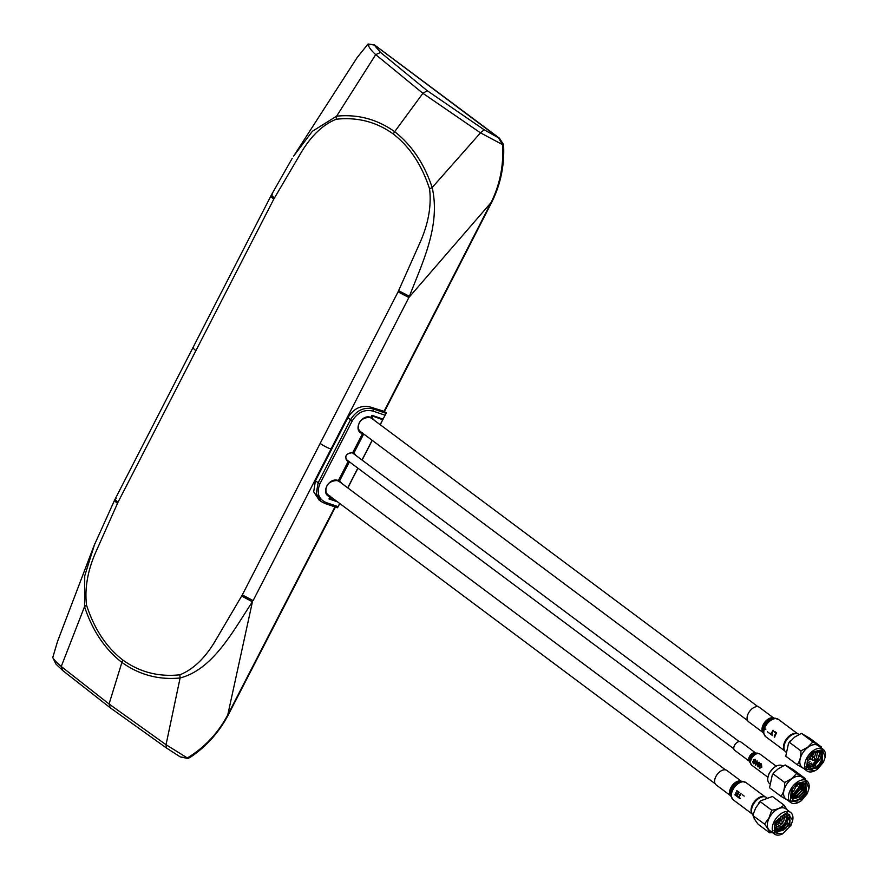 <?xml version="1.0" encoding="UTF-8"?>
<svg xmlns="http://www.w3.org/2000/svg" width="878" height="878" viewBox="0 0 878 878"><rect width="100%" height="100%" fill="white"/><g stroke="black" fill="none" stroke-linecap="round" stroke-linejoin="round"><path stroke-width="1.32" d="M398.667 290.695L409.422 296.303L408.874 297.521L398.063 291.869L420.705 241.033C428.552 222.771 431.515 205.397 429.583 188.924C421.802 164.976 409.686 146.67 393.234 133.983L394.65 131.7L395.1 132.029C411.925 145.353 424.283 163.846 432.174 187.508L480.496 132.841L422.9 93.309L427.235 90.708L380.547 52.439L374.215 45.052L368.08 43.999L357.159 57.542L294.481 154.813M380.547 52.439L375.707 54.623L422.9 93.309L394.65 131.7L394.2 131.36C376.816 119.145 357.62 114.085 336.614 116.17L375.707 54.623C371.229 50.551 368.65 47.072 367.97 44.185L369.32 44.844M116.192 498.364C114.48 498.616 115.106 499.878 118.047 502.161L95.395 553.008C87.548 571.271 84.595 588.633 86.516 605.107C94.297 629.054 106.414 647.36 122.876 660.047C139.635 672.153 158.633 677.07 179.88 674.798C192.973 669.541 204.563 658.61 214.627 642.016L242.306 594.922L253.127 600.585L408.874 297.521L491.021 202.653C500.01 184.446 503.84 165.097 502.512 144.618L480.496 132.841L484.195 129.801L498.495 137.824L502.512 144.618M393.234 133.983C376.475 121.877 357.467 116.961 336.219 119.232C323.126 124.489 311.547 135.421 301.472 152.026L273.793 199.108C270.852 196.826 270.237 195.553 271.939 195.3M122.876 660.047L121.899 662.429C139.382 674.897 158.786 680.077 180.1 677.981L179.88 674.798M86.516 605.107L84.54 606.654C92.399 630.525 104.844 649.105 121.899 662.429L109.059 704.002L166.041 744.709L180.1 677.981C213.156 669.365 232.933 631.194 252.436 601.759L227.775 714.868L334.935 506.924M94.78 543.734L84.738 575.836L84.54 606.654L61.251 666.49L109.059 704.002L110.134 707.723L166.48 748.001L180.319 756.935L187.299 757.944C204.42 747.694 217.92 733.339 227.775 714.868L227.962 714.615M273.793 199.108L195.915 350.64A10.393 2.239 -152.8 0 1 193.16 347.227L114.678 499.955L93.847 546.149M193.16 347.227L271.653 194.499L292.253 158.292M336.219 119.232L336.614 116.17L312.392 131.272L293.691 156.032M429.583 188.924L432.174 187.508C440.888 226.25 422.033 263.246 409.422 296.303M93.342 547.488L57.531 641.445L52.757 657.523C53.843 659.641 56.664 662.638 61.251 666.49L62.843 670.627L56.027 664.163L52.757 657.556L57.531 641.467M319.153 500.054L313.687 491.823L315.411 480.848L347.875 417.687C353.746 408.259 361.418 404.747 370.9 407.183L384.125 411.332M166.48 748.001L166.041 744.709L187.299 757.944M110.134 707.723L62.843 670.627M55.983 664.097L52.757 657.523M374.357 44.866L368.08 43.999M427.235 90.708L484.195 129.801M386.331 412.978L383.027 419.113L386.331 412.978L384.454 411.573M347.875 417.687L350.563 419.706C356.347 410.421 363.909 406.832 373.238 408.928L373.183 411.145L385.036 415.195M321.063 501.481L324.915 503.5L321.052 501.47L316.267 493.59L318.11 482.867L350.563 419.706L352.374 420.65C357.796 412.243 364.732 409.071 373.183 411.145M339.676 503.456L337.547 507.758L339.786 503.544M188.32 757.791L187.64 758.241M180.319 756.935L187.947 758.482M374.215 45.052L374.752 45.722M498.495 137.824L374.291 44.855M499.417 138.779L499.187 138.076L499.417 138.779M324.706 503.357L326.199 502.578C318.462 499.11 316.365 492.854 319.91 483.811L352.374 420.65M324.915 503.5L337.547 507.758M337.525 501.854L328.965 498.923L330.051 496.816C319.899 494.051 328.855 476.622 338.392 480.584L347.973 461.938C343.847 456.747 345.504 453.542 352.923 452.313L362.504 433.666C352.363 430.889 361.308 413.461 370.856 417.423L371.932 415.316L383.027 419.113M362.504 433.666L362.493 432.876M347.973 461.938L348.193 461.169L347.062 460.522C344.352 456.132 346.141 453.52 352.451 452.697M330.051 496.816L330.04 496.037M347.809 487.927L357.939 468.215M362.109 460.094L372.239 440.383M380.273 424.765L383.159 418.927M371.712 415.744L382.72 419.706L383.236 418.993M382.72 419.706L380.163 424.678M372.129 440.295L361.999 460.006M357.829 468.128L347.699 487.839M329.36 498.155L335.769 500.548M363.69 433.995L354.01 452.829L355.689 455.298M349.905 462.223L349.192 462.201L339.512 481.045L342.343 483.844M372.777 416.315L371.965 417.884L374.807 420.683M331.226 497.157L330.424 498.726M372.195 415.876L371.087 418.038L371.965 417.884L371.218 418.137M330.644 496.718L329.843 498.287M338.765 481.298L339.512 481.045L338.623 481.188L348.796 461.389M349.192 462.201L349.049 461.301M363.108 433.556L353.132 452.96L354.01 452.829M741.46 781.343L726.896 770.467A8.999 5.4 126.7 0 0 715.899 776.525A8.999 5.4 126.7 0 0 716.13 784.899L730.694 795.775M752.248 813.928A10.734 6.442 -53.3 0 1 752.567 804.478A10.734 6.442 -53.3 0 1 764.99 796.851M737.136 796.565A10.766 6.464 -53.3 0 1 738.244 793.8A10.766 6.464 -53.3 0 1 739.1 792.318L736.829 790.617A10.766 6.464 126.7 0 0 736.532 791.1L738.365 792.461A10.766 6.464 126.7 0 0 737.805 793.471A10.766 6.464 126.7 0 0 737.586 793.91L735.951 792.691A10.766 6.464 126.7 0 0 735.72 793.185L737.355 794.403A10.766 6.464 126.7 0 0 736.851 795.731L735.095 794.425A10.766 6.464 126.7 0 0 734.941 794.93L737.136 796.565M742.25 794.667L744.16 796.094M739.21 797.487A10.766 6.464 -53.3 0 1 740.154 795.227A10.766 6.464 -53.3 0 1 741.01 793.745L740.571 793.416A10.766 6.464 126.7 0 0 739.715 794.897A10.766 6.464 126.7 0 0 738.771 797.158L737.772 796.423A10.766 6.464 126.7 0 0 737.619 796.928L740.044 798.739A10.766 6.464 -53.3 0 1 740.198 798.234L739.21 797.487M787.259 809.911L783.911 805.038C781.19 807.782 777.118 809.505 771.696 810.196L769.04 817.824L764.551 824.091L753.006 815.695L753.126 814.433L753.094 815.53C753.434 817.44 755.135 820.348 758.164 824.266L769.633 832.827L772.366 832.509M771.696 810.196L760.227 801.647L755.738 807.903L753.126 814.433M792.757 819.997A13.51 8.1 126.7 0 0 792.801 819.745A13.51 8.1 126.7 0 0 790.661 812.457L785.777 808.803A13.51 8.1 126.7 0 0 769.271 817.879A13.51 8.1 126.7 0 0 769.622 830.456L774.506 834.1A13.51 8.1 126.7 0 0 782.1 834.078A13.51 8.1 126.7 0 0 782.342 833.957M776.218 830.851A13.51 8.1 126.7 0 0 786.128 821.38A13.51 8.1 126.7 0 0 788.06 814.455M764.551 824.091C767.613 828.031 769.304 830.939 769.633 832.827M759.964 797.751A9.954 5.97 126.7 0 0 759.624 797.915A9.954 5.97 126.7 0 0 753.05 804.588A9.954 5.97 126.7 0 0 751.744 808.473A9.954 5.97 126.7 0 0 751.689 808.847M766.834 797.795L766.516 797.553A10.997 6.596 126.7 0 0 760.326 797.575A10.997 6.596 126.7 0 0 753.072 804.95A10.997 6.596 126.7 0 0 751.623 809.242A10.997 6.596 126.7 0 0 753.072 814.938M790.661 812.457A13.51 8.1 126.7 0 0 774.155 821.534A13.51 8.1 126.7 0 0 774.506 834.1M791.023 825.265L792.724 820.261L786.842 812.391L775.033 821.951L774.264 832.706L782.572 833.848L791.023 825.265M775.68 831.795L783.011 830.39L788.773 824.157L790.079 820.974L785.975 813.95M787.281 823.564L782.276 828.931L776.547 830.325L774.626 829.293M786.073 813.95L787.028 816.123L785.525 822.236L780.509 827.614L774.572 828.964M785.119 814.125L783.769 820.919L782.408 822.949M782.199 823.202L778.753 826.297L774.528 827.811M783.549 814.685L782.002 819.602M781.991 819.613L781.475 820.458M779.477 822.949L774.725 826.088M781.233 816.079L780.992 816.727M774.012 830.511L781.244 829.073L787.006 822.84L788.74 817.539M790.079 820.974L789.07 814.356M775.779 831.905L785.634 828.634L789.849 821.764M789.948 825.035L776.404 832.487L776.108 822.181L789.662 814.729L789.948 825.035M783.911 805.038L772.442 796.489L760.875 800.747L760.227 801.647M780.751 826.846L779.401 825.847M778.984 825.529L777.645 824.53M777.217 824.212L776.196 823.454M779.708 821.665A1.591 0.955 -53.3 0 1 781.65 820.59A1.591 0.955 -53.3 0 1 781.892 820.963L782.463 823.191L780.169 823.268A1.591 0.955 -53.3 0 1 779.741 823.147A1.591 0.955 -53.3 0 1 779.708 821.665M780.136 819.459L781.014 816.244M775.395 823.773L778.226 822.006M769.556 787.775L781.025 796.335L789.333 801.197M805.148 779.565L804.972 778.369L796.664 773.507L785.195 764.957L778.292 768.766L773.924 772.563L772.289 774.956L769.545 787.709M785.195 764.957L793.514 769.819L804.972 778.369M773.222 773.935L784.68 782.496C784.822 788.137 783.604 792.746 781.025 796.335M796.664 773.507L791.594 778.687L784.68 782.496M808.989 788.422A13.51 8.1 126.7 0 0 809.033 788.159A13.51 8.1 126.7 0 0 806.893 780.871L802.009 777.228A13.51 8.1 126.7 0 0 791.66 778.929A13.51 8.1 126.7 0 0 785.503 786.304A13.51 8.1 126.7 0 0 785.854 798.87L790.738 802.525A13.51 8.1 126.7 0 0 798.332 802.492A13.51 8.1 126.7 0 0 798.552 802.382M806.893 780.871A13.51 8.1 126.7 0 0 790.387 789.948A13.51 8.1 126.7 0 0 790.738 802.525M807.255 793.679L808.945 788.674L806.169 781.299L797.103 783.374L791.265 790.376L790.354 800.923L798.804 802.272L801.416 800.681L807.255 793.679M797.4 784.548L805.894 783.143L806.18 793.46L801.12 799.507L792.625 800.912L792.34 790.595M795.589 800.692L799.968 798.651L805.071 792.625L805.302 782.781M800.319 782.88L803.842 783.439L805.159 785.656L803.721 792.121L799.134 797.213L793.35 798.969L790.837 797.641M802.635 796.236C807.167 789.41 807.178 784.965 802.679 782.902M790.858 797.751L798.695 796.895L803.282 791.791L803.611 783.286M802.832 782.946L803.392 784.339L801.965 790.804L797.367 795.907L790.815 797.476M801.57 782.748L800.44 789.026L795.6 794.59L790.76 796.39M799.99 783.011L798.684 787.72L793.844 793.273L790.913 794.744M797.806 784.252L797.026 786.172M790.793 797.257L796.928 795.578L801.515 790.474L802.547 782.869M782.583 765.868A10.997 6.596 126.7 0 0 776.558 766A10.997 6.596 126.7 0 0 769.304 773.364A10.997 6.596 126.7 0 0 767.844 777.667A10.997 6.596 126.7 0 0 769.589 783.604L769.644 783.648M776.558 766L773.825 767.57L769.282 773.002L767.844 777.667M798.135 791.517L797.937 790.716L798.135 791.517M791.627 792.197L793.613 791.144L797.235 784.219M785.788 756.199L797.257 764.749L805.565 769.611M821.38 747.99L821.204 746.805L812.885 741.932L801.427 733.371L794.524 737.18L788.51 743.381L785.777 756.123M825.221 756.847A13.51 8.1 126.7 0 0 825.265 756.584A13.51 8.1 126.7 0 0 823.125 749.296L818.241 745.641A13.51 8.1 126.7 0 0 807.892 747.354A13.51 8.1 126.7 0 0 801.735 754.729A13.51 8.1 126.7 0 0 802.086 767.295L806.97 770.939A13.51 8.1 126.7 0 0 814.564 770.917A13.51 8.1 126.7 0 0 814.784 770.807M808.254 767.833A13.51 8.1 126.7 0 0 809.45 767.372M812.885 741.932L807.815 747.112L800.912 750.909C801.054 756.551 799.836 761.171 797.257 764.749M792.428 734.601A9.954 5.97 126.7 0 0 792.088 734.754A9.954 5.97 126.7 0 0 785.514 741.427A9.954 5.97 126.7 0 0 784.197 745.312A9.954 5.97 126.7 0 0 784.153 745.685M798.815 734.282A10.997 6.596 126.7 0 0 792.79 734.414A10.997 6.596 126.7 0 0 785.536 741.789A10.997 6.596 126.7 0 0 784.076 746.08A10.997 6.596 126.7 0 0 785.821 752.018L785.876 752.062M823.125 749.296A13.51 8.1 126.7 0 0 806.619 758.372A13.51 8.1 126.7 0 0 806.97 770.939M819.295 756.682A13.51 8.1 126.7 0 0 820.491 751.919M823.487 762.104L825.177 757.099L822.39 749.713L813.335 751.798L807.497 758.79L806.586 769.337L815.036 770.697L817.637 769.095L823.487 762.104M808.221 768.744L809.516 769.106L816.167 767.054L818.867 764.65C823.399 757.835 823.41 753.39 818.911 751.327M815.344 765.649L809.571 767.394L807.069 766.055M818.57 750.767L819.624 752.753L818.186 759.229M812.885 764.562L818.142 758.647M813.588 764.332L807.047 765.89M817.725 750.92L816.43 757.912M811.821 763.015L806.981 764.815M816.222 751.436L814.663 756.595M810.065 761.698L807.134 763.169M814.027 752.676L813.258 754.597M806.07 766.483L812.633 764.42L818.186 757.977L819.624 753.445M806.673 767.504L814.4 765.737L819.953 759.294L821.325 755.212M818.867 764.65L821.292 761.05L821.534 751.195M808.331 768.854L812.051 769.172L818.241 765.32M822.412 761.885L817.352 767.932L808.857 769.326L807.464 761.764L813.632 752.962L822.115 751.568L822.412 761.885M812.424 765.583A13.51 8.1 126.7 0 0 818.592 758.219M821.226 746.871L809.746 738.233L801.427 733.371M789.454 742.36L800.912 750.909M816.88 760.139L815.344 758.987M815.124 758.822L814.488 758.362M812.161 758.504A1.591 0.955 -53.3 0 1 814.115 757.429A1.591 0.955 -53.3 0 1 814.345 757.802L814.927 760.03L812.633 760.107A1.591 0.955 -53.3 0 1 812.205 759.986A1.591 0.955 -53.3 0 1 812.161 758.504M807.859 760.611L810.69 758.844M812.589 756.298L813.478 753.083M773.924 718.182L759.36 707.317A8.999 5.4 126.7 0 0 748.352 713.364A8.999 5.4 126.7 0 0 748.583 721.749L763.147 732.614M784.712 750.767A10.734 6.442 -53.3 0 1 785.031 741.317A10.734 6.442 -53.3 0 1 797.454 733.69M769.6 733.404L767.405 731.769M775.515 718.259A10.273 6.157 126.7 0 0 774.33 718.171L778.457 719.411A10.734 6.442 126.7 0 0 776.832 718.687A10.734 6.442 126.7 0 0 765.342 726.622A10.734 6.442 126.7 0 0 764.409 728.817L765.901 729.113L764.222 729.344L764.047 727.697L765.605 726.578M784.833 750.953L765.616 736.62A10.734 6.442 126.7 0 1 764.244 729.366A10.766 6.464 -53.3 0 1 764.398 728.795L764.936 727.401A10.766 6.464 -53.3 0 1 765.298 726.655M774.659 737.191A10.766 6.464 -53.3 0 1 775.768 734.414A10.766 6.464 -53.3 0 1 776.624 732.932L774.714 731.506A10.766 6.464 126.7 0 0 774.418 731.978L775.889 733.086A10.766 6.464 126.7 0 0 775.329 734.096A10.766 6.464 126.7 0 0 774.22 736.861L774.659 737.191M771.663 734.326A10.766 6.464 -53.3 0 1 772.618 732.065A10.766 6.464 -53.3 0 1 773.474 730.584L773.035 730.255A10.766 6.464 126.7 0 0 772.179 731.736A10.766 6.464 126.7 0 0 771.224 733.997L770.225 733.262A10.766 6.464 126.7 0 0 770.072 733.767L772.508 735.577A10.766 6.464 -53.3 0 1 772.662 735.073L771.663 734.326M755.87 753.148L740.856 741.943A5.191 3.117 126.7 0 0 734.502 745.433A5.191 3.117 126.7 0 0 734.634 750.273L749.592 761.435A5.191 3.117 -53.3 0 1 749.592 761.435A5.191 3.117 -53.3 0 1 749.45 756.595A5.191 3.117 -53.3 0 1 755.014 752.753A5.191 3.117 -53.3 0 1 755.804 753.105A5.191 3.117 -53.3 0 1 755.826 753.126M761.797 767.196L761.435 763.904L759.711 763.575A6.958 4.17 126.7 0 0 759.196 764.464A6.958 4.17 126.7 0 0 758.888 765.133L760.161 766.077A6.958 4.17 -53.3 0 1 760.392 765.594L759.558 764.968A6.958 4.17 -53.3 0 1 759.635 764.793A6.958 4.17 -53.3 0 1 759.986 764.167L761.138 764.398L761.577 766.242L760.897 767.668L759.679 767.8L758.614 766.055L759.58 768.316L761.797 767.196M757.626 766.79A6.958 4.17 -53.3 0 1 758.559 763.992A6.958 4.17 -53.3 0 1 759.47 762.521L759.031 762.192A6.958 4.17 126.7 0 0 758.12 763.662A6.958 4.17 126.7 0 0 757.44 765.342L757.077 760.732A6.958 4.17 126.7 0 0 756.167 762.203A6.958 4.17 126.7 0 0 755.245 765.012L755.673 765.342A6.958 4.17 -53.3 0 1 756.606 762.532A6.958 4.17 -53.3 0 1 756.847 762.104L757.626 766.79M753.84 760.787L753.796 759.964L754.948 759.777L755.64 761.742L755.256 759.294L753.346 759.668L754.389 762.587L753.543 763.223L752.622 761.588L753.478 763.75L754.828 763.344L753.84 760.787M751.041 757.846L752.084 757.637A6.958 4.17 -53.3 0 1 752.413 757.165L750.975 757.308A6.497 3.896 126.7 0 0 750.635 757.912L751.019 759.668A6.958 4.17 -53.3 0 1 751.272 759.086L751.041 757.846M799.024 788.521L795.358 793.218L790.793 795.666C796.653 793.405 799.836 789.146 800.341 782.88L799.024 788.521M242.306 594.922L398.063 291.869M195.915 350.64L118.047 502.161M117.443 503.346C114.535 501.097 113.899 499.834 115.534 499.56M272.52 194.104C270.885 194.389 271.511 195.662 274.397 197.934M320.185 443.401A10.393 2.239 27.2 0 0 331.006 449.053M252.436 601.759L241.702 596.096M383.916 411.628L491.021 202.653M370.9 407.183L373.238 408.928L386.079 413.318M315.411 480.848L319.91 483.811M338.041 506.628L326.199 502.578M743.051 781.42A10.273 6.157 126.7 0 0 741.866 781.332L740.714 781.365A9.471 5.674 126.7 0 0 731.67 788.455A9.471 5.674 126.7 0 0 730.496 795.051L733.152 799.781A10.734 6.442 126.7 0 1 732.878 789.783A10.734 6.442 126.7 0 1 744.368 781.848A10.734 6.442 126.7 0 1 746.004 782.572L741.866 781.332A10.273 6.157 126.7 0 0 732.054 789.015A10.273 6.157 126.7 0 0 730.792 796.17M730.672 795.698A8.999 5.4 -53.3 0 1 730.847 787.687A8.999 5.4 -53.3 0 1 740.483 781.025A8.999 5.4 -53.3 0 1 741.383 781.343M763.256 733.009A10.273 6.157 126.7 0 1 764.519 725.854A10.273 6.157 126.7 0 1 774.33 718.171L773.167 718.204A9.471 5.674 126.7 0 0 764.123 725.294A9.471 5.674 126.7 0 0 762.96 731.89L765.616 736.62M763.125 732.537A8.999 5.4 -53.3 0 1 763.3 724.526A8.999 5.4 -53.3 0 1 772.947 717.864A8.999 5.4 -53.3 0 1 773.847 718.182M757.582 753.148A6.464 3.874 126.7 0 0 756.836 753.094L755.684 753.126A5.663 3.391 126.7 0 0 750.273 757.363A5.663 3.391 126.7 0 0 749.582 761.303L751.667 765.144A6.925 4.16 126.7 0 1 751.48 758.702A6.925 4.16 126.7 0 1 758.899 753.576A6.925 4.16 126.7 0 1 759.953 754.037L756.836 753.094A6.464 3.874 126.7 0 0 751.096 757.176M750.569 758.109A6.464 3.874 126.7 0 0 749.867 762.433M357.159 57.542L368.036 44.032M384.41 411.672L491.526 202.664C500.603 184.621 504.62 165.283 503.577 144.65L499.45 138.208M318.615 499.659L321.052 501.47M335.374 507.078L228.247 714.955C219.127 732.164 206.725 746.102 191.042 756.781L188.068 758.46M499.384 138.153L374.522 44.943M360.792 431.833C358.378 430.165 357.763 427.465 358.959 423.767C361.121 416.787 371.646 417.028 370.384 417.807M328.339 494.994C325.914 493.315 325.31 490.626 326.506 486.928C328.668 479.948 339.182 480.189 337.931 480.968M757.966 706.702L371.515 418.224M747.606 720.575L358.663 430.242M725.502 769.863L339.051 481.385M715.142 783.736L326.199 493.403M352.056 452.587L739.188 741.57M346.097 459.37L733.81 748.791M765.21 796.917L746.004 782.572M752.369 814.115L733.152 799.781M759.624 797.915L760.326 797.575M758.932 802.668L760.875 800.747M751.744 808.473L751.623 809.242M781.65 820.59L778.709 818.395M779.741 823.147L776.81 820.952M772.278 774.956L773.924 772.563M788.51 743.37L790.156 740.988M792.088 734.754L792.79 734.414M807.091 766.176L807.683 766.615M784.197 745.312L784.076 746.08M814.115 757.429L811.173 755.234M812.205 759.986L809.264 757.791M797.674 733.756L778.457 719.411M776.196 766.165L759.953 754.037M767.91 777.271L751.667 765.144"/></g></svg>
